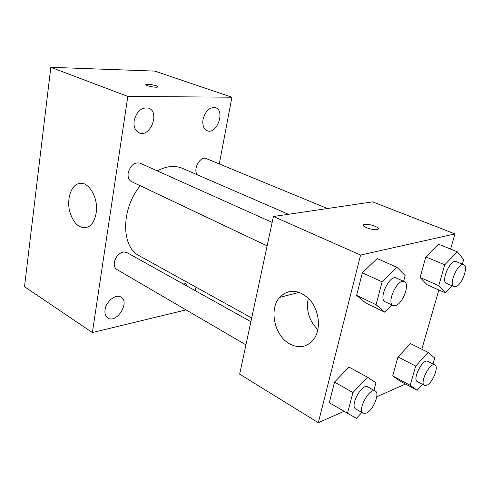 <?xml version="1.0" encoding="UTF-8"?>
<svg xmlns="http://www.w3.org/2000/svg" width="490" height="490" viewBox="0 0 490 490"><rect width="100%" height="100%" fill="white"/><g stroke="black" fill="none" stroke-linecap="round" stroke-linejoin="round"><path stroke-width="0.73" d="M186.041 309.882L92.377 332.581L24.5 286.687L50.819 67.302L154.809 71.105L231.917 97.21L219.3 163.96M134.131 120.754C133.482 126.781 135.136 130.799 139.105 132.802C150.246 138.045 160.322 112.045 148.611 108.137C141.549 106.992 136.722 111.199 134.131 120.754M105.062 309.711C104.566 313.557 105.479 316.301 107.794 317.943C116.424 324.117 130.346 302.195 121.055 297.148C116.02 293.571 106.079 301.283 105.062 309.711M172.823 302.165L175.249 303.586M187.572 286.393L185.196 283.257L181.275 282.883M203.025 119.431C202.254 125.226 203.632 128.993 207.172 130.726C216.733 134.971 225.596 110.709 215.545 107.665C209.634 106.894 205.463 110.82 203.025 119.431M92.377 332.581L127.823 96.414L50.819 67.302M96.15 212.985C94.999 219.979 92.328 224.628 88.133 226.937C79.809 229.4 73.653 224.206 69.66 211.362C66.818 199.749 70.566 186.708 77.781 183.909C87.392 179.248 98.9 197.066 96.15 212.985M196 287.158L195.326 290.717M127.823 96.414L231.917 97.21M145.763 84.697L147.821 84.305C151.967 84.329 159.495 86.369 157.737 86.999C156.022 87.986 143.674 85.352 145.965 84.494L147.821 84.305C153.199 84.752 156.573 85.585 157.939 86.803M272.158 222.387L139.987 163.139C134.303 162.043 130.365 165.338 128.166 173.031C127.676 177.245 128.803 180.112 131.534 181.631L267.13 245.864M327.418 208.526L206.272 158.589C200.232 155.538 192.448 169.871 197.452 174.857M250.886 321.697L126.732 252.473L123.339 251.952C118.678 253.25 115.683 256.711 114.354 262.34C113.925 265.745 114.77 268.14 116.89 269.518L245.931 344.844M288.451 214.289L182.415 168.339C174.875 165.185 166.478 166.024 157.21 170.863M140.189 185.728C120.748 209.53 121.122 247.15 139.381 255.823L251.689 317.973M343.882 411.361L318.316 422.699L239.653 374.152L273.414 216.513L372.614 201.843L454.953 233.92L450.604 249.067M438.856 289.97L421.823 349.254M391.963 304.994L384.834 312.24L365.644 302.973L356.61 295.366L362.355 272.801L377.147 258.579L396.888 267.24L405.15 275.564L403.595 281.303M422.466 384.344L417.149 390.297L399.907 381.042L392.704 375.928L397.99 356.941L410.467 343.582L428.15 352.414L434.752 358.037L433.007 363.99M318.316 422.699L360.585 255.039L454.953 233.92M405.481 384.038L376.755 396.777M452.111 285.805L445.428 292.873L427.053 284.751L420.102 277.481L425.828 256.895L438.489 244.179L457.348 251.793L463.638 259.657L462.321 264.141M361.822 412.488L356.414 418.362L329.28 402.713L334.535 382.071L349.033 367.09L367.439 377.19L375.965 382.843L373.937 390.303M360.585 255.039L273.414 216.513M289.89 344.035C274.584 336.128 268.71 309.368 279.563 297.399C288.733 288.494 298.802 289.259 309.784 299.696C319.002 310.017 321.201 327.816 314.555 338.118C308.069 346.975 299.849 348.947 289.89 344.035M364.621 224.42C369.252 223.391 381.6 228.052 377.674 229.381C374.054 231.066 359.703 226.049 363.929 224.61L364.621 224.42M317.881 329.703C309.068 320.766 305.882 310.243 308.32 298.147M347.422 413.456L352.929 392.563L367.439 377.19M375.279 391.051L367.812 386.892C362.098 382.911 349.462 406.038 355.777 408.96L363.182 413.278L366.342 413.131C373.166 410.424 380.185 393.151 375.279 391.051C369.632 387.106 356.928 410.399 363.182 413.278M329.28 402.713L334.535 382.071L349.033 367.09M352.929 392.563L334.535 382.071M384.834 312.24L376.075 304.713L382.108 281.836L396.888 267.24M404.311 281.628L396.294 278.032C389.654 274.29 377.986 299.163 385.152 301.767L393.084 305.521L395.54 305.582C402.847 303.818 410.283 283.649 404.311 281.628C397.751 277.916 385.991 302.961 393.084 305.521M365.644 302.973L356.61 295.366L362.355 272.801L377.147 258.579M376.075 304.713L356.61 295.366M382.108 281.836L362.355 272.801M417.149 390.297L410.173 385.287L415.685 366.085L428.15 352.414M434.881 364.94L427.721 361.308C422.858 358.159 412.004 379.493 417.376 381.649L424.481 385.41L426.784 385.269C432.596 383.002 439.181 366.538 434.881 364.94C430.085 361.822 419.171 383.29 424.481 385.41M399.907 381.042L392.704 375.928L397.99 356.941L410.467 343.582M410.173 385.287L392.704 375.928M415.685 366.085L397.99 356.941M445.428 292.873L438.74 285.658L444.718 264.808L457.348 251.793M463.785 264.747L456.135 261.593C450.616 258.64 440.449 281.45 446.421 283.336L453.997 286.625L455.743 286.638C461.874 285.211 468.875 266.248 463.785 264.747C458.34 261.819 448.087 284.77 453.997 286.625M427.053 284.751L420.102 277.481L425.828 256.895L438.489 244.179M438.74 285.658L420.102 277.481M444.718 264.808L425.828 256.895M77.781 183.909L82.779 183.487M363.598 225.957L363.929 224.61M299.427 292.322L279.563 297.399"/></g></svg>
